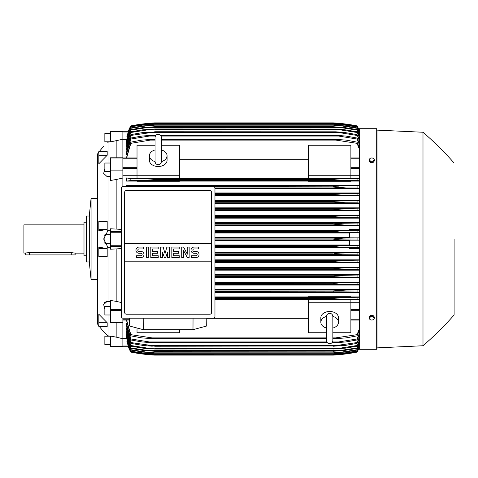 <?xml version="1.0" encoding="UTF-8"?>
<svg xmlns="http://www.w3.org/2000/svg" width="478" height="478" viewBox="0 0 478 478"><rect width="100%" height="100%" fill="white"/><g stroke="black" fill="none" stroke-linecap="round" stroke-linejoin="round"><path stroke-width="0.72" d="M155.045 161.498L155.045 161.51C155.236 163.44 156.294 164.504 158.23 164.689C160.16 164.504 161.217 163.44 161.409 161.51L161.409 137.473C161.217 135.537 160.16 134.479 158.23 134.288C156.294 134.479 155.236 135.537 155.045 137.473L155.045 161.51M155.045 149.955L155.045 149.955A8.837 6.25 180 0 0 149.387 155.762L149.387 160.261A8.837 6.25 180 0 0 158.23 166.511A8.837 6.25 180 0 0 167.067 160.261L167.067 155.762A8.837 6.25 180 0 1 161.409 161.594M155.045 161.594A8.837 6.25 180 0 1 149.387 155.762M161.409 137.473L161.409 149.955A8.837 6.25 180 0 1 167.067 155.762M179.435 175.259L179.435 178.437L137.019 178.437L137.019 175.259L179.435 175.259L179.435 145.264L161.409 145.264M137.019 175.259L137.019 145.264L155.045 145.264M179.435 159.682L308.459 159.682M308.459 178.037L179.435 178.037M350.882 175.259L350.882 178.437L308.459 178.437L308.459 145.264L350.882 145.264L350.882 175.259L308.459 175.259M137.019 175.277L122.876 175.277M122.876 131.707L110.508 131.707L110.508 131.187L122.876 131.187L122.876 157.883M122.876 186.516L122.876 157.788L110.508 157.788L110.508 180.463L116.16 179.531L116.16 229.07L121.287 229.416M122.876 318.175L122.876 322.501L110.508 322.614M110.508 322.71L122.876 322.71L122.876 346.293L110.508 346.293L110.508 346.813L122.876 346.813L122.876 346.293M308.459 296.892L214.963 296.892M359.366 296.892L350.882 296.892M214.963 292.494L359.366 292.494M359.366 289.495L214.963 289.495M214.963 285.043L359.366 285.043M359.366 282.092L214.963 282.092M214.963 277.593L359.366 277.593M359.366 274.683L214.963 274.683M214.963 270.154L359.366 270.154M359.366 267.268L214.963 267.268M214.963 262.715L359.366 262.715M359.366 259.853L214.963 259.853M214.963 255.276L359.366 255.276M359.366 252.432L214.963 252.432M359.366 248.47L349.466 248.47L349.466 247.759L359.366 247.759M214.963 247.849L349.466 247.849M349.466 245.005L214.963 245.005M214.963 240.416L349.466 240.416M126.939 341.173L128.385 346.729M122.876 346.795L128.403 346.795L130.829 352.113A35.348 35.348 0 0 1 128.331 346.795L122.876 346.795M152.267 179.859L333.208 179.614L333.208 178.832L359.366 178.408M130.829 180.57L130.829 178.617L154.693 178.832L154.693 179.614L141.817 180.499L130.829 180.57L126.413 181.108L137.019 181.108M150.361 178.73L337.534 178.73L150.361 178.73M334.887 178.766L154.693 178.832M341.411 180.32L342.218 180.367M214.963 202.768L345.367 202.768L333.208 201.883L214.963 201.883L333.208 201.883L333.208 201.346L340.3 200.999L214.963 200.999M333.608 201.292L214.963 201.346M214.963 195.347L345.642 195.347L333.208 194.462L214.963 194.462L333.208 194.462L333.208 193.829L359.366 193.291M214.963 193.578L339.482 193.578L214.963 193.578M341.806 195.227L343.132 195.287M214.927 187.92L345.881 187.92L333.208 187.035L214.455 187.035L333.208 187.035L333.208 186.324L338.567 186.151L154.693 186.504M359.366 185.506L126.413 185.506L130.829 186.05L149.333 186.151L359.366 185.852M339.643 187.645L340.844 187.729M341.74 187.782L344.447 187.902M122.876 131.988L128.14 131.988L128.403 131.205L126.939 136.828M128.331 131.205A35.348 35.348 0 0 1 130.829 125.881L128.403 131.205L122.876 131.205L128.409 131.205L130.829 126.067L126.831 136.828M122.876 139.235L110.508 141.894L110.508 131.707M108.034 142.169C102.268 147.439 102.268 147.439 108.034 142.169C102.268 147.439 102.268 147.439 108.034 142.169L108.034 163.022M98.838 229.452L98.838 221.404L107.186 221.404L107.186 229.452L98.838 230.802L98.838 229.452L107.186 229.452M98.838 155.266L98.838 151.538L107.186 151.538L107.186 155.266L98.838 163.763L98.838 155.266L107.186 155.266M97.428 163.882L97.428 314.118L97.428 279.654L91.065 279.654L91.065 198.346L97.428 198.346L97.428 154.161L97.428 323.839L98.838 325.859M104.019 306.84L104.849 308.919L103.66 304.611L107.144 301.355L108.034 301.403L108.034 247.58L103.66 239L108.034 230.42L108.034 176.597L107.144 176.645L103.66 173.389L104.849 169.081M104.174 235.69L104.079 235.995M107.675 230.468L110.86 230.055M110.508 133.308L104.849 133.308L104.849 141.787L110.358 141.787M89.296 216.02L89.296 261.98L86.47 261.98L86.47 216.02L89.296 216.02L91.065 198.346M86.47 222.21L83.997 222.21L83.997 255.79L86.47 255.79M83.997 224.863L23.9 224.863L23.9 253.137L29.558 252.593L71.27 252.593L75.154 253.137L83.997 253.137M25.669 253.137L25.669 254.905L75.154 254.905L75.154 253.137M110.86 247.945L107.675 247.532M110.86 176.525L107.675 176.603M107.144 301.355L104.24 302.532M108.034 335.831L108.022 335.825C102.268 330.561 102.268 330.561 108.034 335.831L108.034 314.978M105.722 333.764L103.893 332.025M103.714 331.846L99.281 326.462M107.186 248.548L107.186 256.596L98.838 256.596L98.838 247.198L107.186 248.548L98.838 248.548M107.186 322.734L107.186 326.462L98.838 326.462L98.838 314.237L107.186 322.734L98.838 322.734M107.675 301.397L110.86 301.475M107.675 335.771L110.86 336.291M110.86 141.709L107.675 142.229M116.16 322.71L116.16 337.121L110.508 336.106L110.508 346.293M110.508 344.692L104.849 344.692L104.849 336.213L110.358 336.213M121.287 248.584L116.16 248.93L116.16 301.361L110.508 300.447L110.508 322.501M110.508 314.978L104.849 314.978L104.849 306.494L110.508 306.494M116.16 248.93L110.508 249.205L110.508 228.795L116.16 229.07M110.508 243.242L104.849 243.242L104.849 234.758L110.508 234.758M110.508 171.506L104.849 171.506L104.849 163.022L110.508 163.022M116.16 140.879L116.16 157.788M122.876 346.813L110.508 346.813M116.16 337.121L122.876 338.765M116.16 301.361L121.287 302.49M122.876 178.031L116.16 179.531M126.831 341.173L130.829 351.808L128.337 346.795M130.829 352.113L144.499 354.24L154.693 355.124A176.746 176.746 0 0 1 130.829 352.119M154.693 355.124L333.208 355.124L343.401 354.24L357.066 352.113A35.348 35.348 0 0 0 359.366 347.327L357.066 352.113A176.746 176.746 0 0 1 333.208 355.124L341.131 354.485M144.499 354.24L146.154 354.24M341.74 354.24L343.401 354.24M151.03 354.873L150.486 354.831M147.696 354.58L146.579 354.467M145.754 354.377L145.163 354.312M144.971 353.995L154.693 354.879L144.027 354.001L130.829 351.933M130.829 351.808L145.013 354.001L151.233 354.001M359.366 347.142L357.066 351.933L343.873 354.001L333.208 354.885L154.693 354.885L333.208 354.879L342.887 354.001L357.066 351.808L359.366 346.986M336.661 354.001L342.887 354.001M122.876 338.591L126.473 338.591M214.963 239.884L343.401 239.884C338.687 239.884 335.293 239.592 333.208 239L343.401 238.116L359.366 237.871L349.466 237.853L349.466 232.714L359.366 232.714M359.366 245.286L349.466 245.286L349.466 240.147L359.366 240.147L357.066 239.956L357.066 238.044M357.066 239.956L343.401 239.884M214.963 238.116L343.401 238.116M214.963 247.305L342.887 247.305L333.208 246.534L214.963 246.534M333.208 246.534L340.414 245.62L359.366 245.298M214.963 246.421L333.208 246.421M359.366 247.556L357.066 247.383L357.066 245.465M357.066 247.383L342.887 247.305M214.963 245.537L343.873 245.537M214.963 254.732L342.326 254.732L333.208 254.075L214.963 254.075M333.208 254.075L335.508 253.442L340.384 253.071L359.366 252.725M214.963 253.848L333.208 253.848M359.366 254.983L357.066 254.81L357.066 252.892M357.066 254.81L342.326 254.732M214.963 252.964L344.303 252.964M214.963 262.153L341.71 262.153L333.208 261.603L214.963 261.603M333.208 261.603L333.208 261.269L344.692 260.385L359.366 260.146M214.963 261.269L333.208 261.269M359.366 262.41L357.066 262.237L357.066 260.319M357.066 262.237L341.71 262.153M214.963 260.385L344.692 260.385M214.963 269.58L341.041 269.58L333.208 269.132L214.963 269.132M333.208 269.132L333.208 268.696L345.05 267.811L359.366 267.566M214.963 268.696L333.208 268.696M359.366 269.843L357.066 269.664L357.066 267.74M357.066 269.664L341.041 269.58M214.963 267.811L345.05 267.811M214.963 277.001L340.3 277.001L333.208 276.654L214.963 276.654M333.208 276.654L333.208 276.117L340.718 275.388L359.366 274.987M214.963 276.117L333.208 276.117M359.366 277.276L357.066 277.091L357.066 275.167M357.15 277.097L339.936 277.001M214.963 275.232L345.367 275.232M214.963 284.422L339.482 284.422L214.963 284.171M333.208 284.171L333.208 283.538L339.332 282.928L359.366 282.408M214.963 283.538L335.215 283.293M359.366 284.709L357.066 284.524L357.066 282.588M357.066 284.524L339.482 284.422M214.963 282.653L345.642 282.653M214.963 291.849L338.567 291.849L214.963 291.676M333.208 291.676L333.208 290.965L345.881 290.08L359.366 289.823M214.963 290.965L333.208 290.965L340.844 290.271M359.366 292.148L357.066 291.95L357.066 290.009M357.066 291.95L338.567 291.849M214.963 290.08L345.881 290.08M350.882 297.125L350.882 296.742L308.459 296.742L308.459 297.125L350.882 297.125M214.963 299.27L337.534 299.27L214.963 299.168M333.208 299.168L333.208 298.386L346.084 297.501L359.366 297.238M214.963 298.386L333.208 298.386M359.366 299.592L357.066 299.383L357.066 297.43M357.066 299.383L337.534 299.27M214.963 297.501L346.084 297.501L214.963 297.501M179.435 329.671L179.435 332.736L137.019 332.736L137.019 328.004M214.963 299.963L308.459 299.963M308.459 318.318L206.795 318.318M326.492 332.736L308.459 332.736L308.459 299.563L350.882 299.563L350.882 332.736L332.849 332.736M308.459 302.741L350.882 302.741M326.492 328.045L326.492 328.045A8.837 6.25 0 0 1 320.834 322.238L320.834 317.739A8.837 6.25 0 0 1 329.671 311.489A8.837 6.25 0 0 1 338.508 317.739L338.508 322.238A8.837 6.25 0 0 1 332.849 328.063L332.849 328.045M332.849 316.406A8.837 6.25 0 0 1 338.508 322.238M332.849 316.502L332.849 316.49C332.664 314.56 331.601 313.496 329.671 313.311C327.741 313.496 326.677 314.56 326.492 316.49L326.492 340.527C326.677 342.463 327.741 343.521 329.671 343.712C331.601 343.521 332.664 342.463 332.849 340.527L332.849 316.49M320.834 322.238A8.837 6.25 0 0 1 326.492 316.406M193.046 318.181L192.987 329.671L143.263 329.671L143.203 318.181M129.454 318.181L129.55 326.014L143.263 329.671M192.987 329.671L206.699 326.014L206.795 318.181M213.194 318.181L123.055 318.181A1.769 1.769 0 0 1 121.287 316.412L121.287 188.272A1.769 1.769 0 0 1 123.055 186.504L213.194 186.504A1.769 1.769 0 0 1 214.963 188.272L214.963 316.412A1.769 1.769 0 0 1 213.194 318.181M209.836 190.483L126.413 190.483A1.769 1.769 0 0 0 125.164 191.003M125.738 314.07A1.769 1.769 0 0 1 124.644 312.439L124.644 243.505L211.605 243.505L211.605 192.252A1.769 1.769 0 0 0 210.511 190.62M209.836 314.207L126.413 314.207L209.836 314.207A1.769 1.769 0 0 0 211.605 312.439L211.605 261.179L124.644 261.179M211.605 261.179L211.605 243.505L124.644 243.505L124.644 192.252M211.569 312.098C211.605 313.514 210.918 314.207 209.495 314.171M126.754 314.171C125.332 314.207 124.644 313.514 124.68 312.098M195.962 257.6A3.095 3.095 0 0 0 199.057 254.511A3.095 3.095 0 0 0 195.962 251.416L194.104 251.416A1.237 1.237 0 0 1 192.867 250.179A1.237 1.237 0 0 1 194.104 248.942L198.436 248.942L198.436 247.084L194.104 247.084A3.095 3.095 0 0 0 191.015 250.179A3.095 3.095 0 0 0 194.104 253.274L195.962 253.274A1.237 1.237 0 0 1 197.199 254.511A1.237 1.237 0 0 1 195.962 255.748L191.63 255.748L191.63 257.6L195.962 257.6M179.262 255.748L179.262 257.6L171.835 257.6L171.835 247.084L179.262 247.084L179.262 248.942L173.693 248.942L173.693 251.416L178.641 251.416L178.641 253.274L173.693 253.274L173.693 255.748L179.262 255.748M158.23 255.748L158.23 257.6L150.803 257.6L150.803 247.084L158.23 247.084L158.23 248.942L152.661 248.942L152.661 251.416L157.609 251.416L157.609 253.274L152.661 253.274L152.661 255.748L158.23 255.748M140.908 257.6A3.095 3.095 0 0 0 143.998 254.511A3.095 3.095 0 0 0 140.908 251.416L139.05 251.416A1.237 1.237 0 0 1 137.813 250.179A1.237 1.237 0 0 1 139.05 248.942L143.382 248.942L143.382 247.084L139.05 247.084A3.095 3.095 0 0 0 135.955 250.179A3.095 3.095 0 0 0 139.05 253.274L140.908 253.274A1.237 1.237 0 0 1 142.145 254.511A1.237 1.237 0 0 1 140.908 255.748L136.577 255.748L136.577 257.6L140.908 257.6M148.329 247.084L148.329 257.6L146.471 257.6L146.471 247.084L148.329 247.084M162.556 252.342L162.556 257.6L160.704 257.6L160.704 247.084L163.177 247.084L165.03 253.579L166.888 247.084L169.361 247.084L169.361 257.6L167.509 257.6L167.509 252.342L165.651 257.6L164.414 257.6L162.556 252.342M183.588 250.49L183.588 257.6L181.736 257.6L181.736 247.084L183.588 247.084L187.304 254.2L187.304 247.084L189.157 247.084L189.157 257.6L187.304 257.6L183.588 250.49M124.68 192.592C124.644 191.176 125.332 190.483 126.754 190.519M209.495 190.519C210.918 190.483 211.605 191.176 211.569 192.592M126.473 139.409L122.876 139.409M130.829 126.067L144.027 123.999L154.693 123.121L144.965 124.005M151.233 123.999L145.013 123.999L130.829 126.192M336.667 123.999L342.887 123.999L333.208 123.121L154.693 123.121L333.28 123.115L343.873 123.999L357.066 126.067L359.366 130.858M359.366 131.014L357.066 126.067M357.066 126.192L342.887 123.999M130.829 125.881L130.829 125.887A176.746 176.746 0 0 1 154.693 122.876L144.499 123.76L130.829 125.887M144.499 123.76L146.154 123.76M341.74 123.76L337.098 123.145M154.693 122.876L333.208 122.876A176.746 176.746 0 0 1 357.066 125.881L342.409 123.647M338.699 123.282L339.655 123.366M341.131 123.515L342.117 123.617M359.366 130.673A35.348 35.348 0 0 0 357.066 125.881L359.366 130.679M144.637 123.748L145.163 123.688M145.754 123.623L146.579 123.533M147.696 123.42L150.486 123.169M151.03 123.127L153.133 122.977M376.688 349.293L376.688 128.707L359.366 128.707L359.366 349.293L376.688 349.293L377.04 348.934L377.04 239L377.04 348.934M333.632 276.708L336.273 276.905M340.199 275.424L339.667 275.459M377.04 130.124L377.04 239L377.04 130.124L422.994 132.245L422.994 345.755L377.04 347.876M454.1 239L454.1 315.002L454.1 239M374.388 318.258L374.388 317.081L373.061 315.456L370.408 315.456L369.082 317.081L369.082 318.258L369.745 319.22A2.3 1.625 0 0 1 369.44 318.408A2.3 1.625 0 0 1 369.745 317.595A2.3 1.625 0 0 1 371.735 316.783A2.3 1.625 0 0 1 373.724 317.595A2.3 1.625 0 0 1 374.035 318.408A2.3 1.625 0 0 1 373.724 319.22A2.3 1.625 0 0 1 371.735 320.027L373.061 319.884L374.388 318.258L373.061 316.633L370.408 316.633L369.082 318.258M370.408 319.884L371.735 320.027A2.3 1.625 0 0 1 369.745 319.22L370.408 319.884M373.061 315.456L373.061 316.633M370.408 315.456L370.408 316.633M344.937 297.519L342.218 297.633M335.401 298.164L333.256 298.38M126.413 320.057L130.829 335.855L130.829 334.654L154.693 338.316L154.693 338.788L141.817 337.904L130.829 335.855M126.533 337.707L130.829 351.258L145.575 353.284L342.326 353.284L357.066 351.007L359.366 346.138M126.586 336.189L126.413 336.841L130.829 350.093L130.829 349.705L146.184 352.083L154.693 352.901L143.203 352.083L130.829 350.093M126.646 334.062L126.413 334.964L130.829 348.408L130.829 347.882L146.86 350.38L341.041 350.38L357.066 347.882L359.366 342.84M126.413 331.296L126.413 332.461L130.829 346.18L126.706 331.296M126.766 327.812L126.413 327.812L126.413 329.282L130.829 343.383L130.829 342.553L154.693 345.976L151.914 346.18L143.812 345.558L130.829 343.383M126.825 323.534L126.413 323.534L126.413 325.357L130.829 339.966L130.829 338.956L149.333 341.961L326.833 341.961M126.413 323.534L130.829 338.956M149.321 341.961L154.693 342.487L154.693 342.846L142.014 341.961L130.829 339.966M154.693 342.487L327.167 342.487M332.174 342.487L338.567 341.961L357.066 338.956L359.366 333.393M154.693 342.846L327.49 342.846M331.851 342.846L333.208 342.846L333.208 342.487M359.366 334.666L357.066 339.966L345.881 341.961L333.208 342.846M357.066 339.966L357.066 338.956M332.509 341.961L338.567 341.961M126.413 327.812L130.829 342.553M154.693 345.976L333.208 345.976L357.066 342.553L359.366 337.211M154.693 346.239L333.208 345.976M359.366 338.251L357.066 343.383L345.642 345.355L333.208 346.239M357.066 343.383L357.066 342.553M148.419 345.355L339.482 345.355M147.583 348.145L154.693 349.03L144.242 348.36L130.829 346.18M130.745 345.492L147.959 348.187M154.693 348.844L333.208 348.844L340.3 348.145L147.6 348.145M154.693 349.03L333.208 348.844M359.366 341.173L357.066 346.18L345.367 348.145L333.208 349.03M339.936 348.187L357.15 345.492M357.066 346.18L359.366 340.336M126.413 334.062L130.829 347.882M146.848 350.374L154.693 351.264L142.85 350.38L130.829 348.408M154.693 351.145L333.208 351.145L341.041 350.38M154.693 351.264L333.208 351.145M359.366 343.491L357.066 348.408L343.993 350.511L333.208 351.264M357.066 348.408L357.066 347.882M126.413 336.189L130.829 349.705M154.693 352.901L333.208 352.901L341.71 352.083L357.066 349.705L359.366 344.763M154.693 352.967L333.208 352.901M359.366 345.241L357.066 350.093L344.692 352.083L333.208 352.967M357.066 350.093L357.066 349.705M146.184 352.083L341.71 352.083M126.413 337.707L130.829 351.007M145.551 353.284L154.693 354.138L143.597 353.284L130.829 351.258M154.693 354.138L333.208 354.138L342.326 353.284M154.693 354.168L333.208 354.138M359.366 346.454L357.066 351.258L344.303 353.284L333.208 354.168M126.616 320.057L130.829 334.654M154.693 338.316L326.492 338.316M332.849 338.316L357.066 334.654L359.366 328.792M154.693 338.788L326.492 338.788M332.849 338.788L333.208 338.316M150.361 337.904L326.492 337.904L150.361 337.904M332.849 337.904L337.534 337.904L332.849 337.904M359.366 330.34L357.066 335.855L346.084 337.904L333.208 338.788M357.066 335.855L357.066 334.654M350.882 302.723L359.366 302.723M350.882 299.963L359.366 299.963M349.466 237.584L214.963 237.584M359.366 232.702L343.873 232.463L333.208 231.579L342.887 230.695L359.366 230.444M214.963 232.463L343.873 232.463M214.963 232.995L349.466 232.995M214.963 231.579L333.208 231.579M214.963 231.466L333.208 231.466M357.066 232.535L357.066 230.617M214.963 230.695L342.887 230.695M359.366 230.241L349.466 230.241L349.466 229.53L359.366 229.53M349.466 230.151L214.963 230.151M214.963 225.568L359.366 225.568M359.366 222.724L214.963 222.724M214.963 218.147L359.366 218.147M359.366 215.285L214.963 215.285M214.963 210.732L359.366 210.732M359.366 207.846L214.963 207.846M214.963 203.317L359.366 203.317M359.366 200.407L214.963 200.407M214.963 195.908L359.366 195.908M359.366 192.957L214.963 192.957M214.963 188.505L359.366 188.505M126.413 185.506L126.413 186.504M350.882 181.108L359.366 181.108M179.435 181.108L308.459 181.108M137.019 178.037L126.413 178.037L126.413 181.108M130.829 186.05L130.829 186.504M149.321 186.151L154.693 186.324M359.366 188.177L357.066 187.991L357.066 186.05M357.066 187.991L345.881 187.92M149.333 186.151L338.567 186.151M214.963 193.829L333.208 193.829M359.366 195.592L357.066 195.412L357.066 193.476M357.066 195.412L345.642 195.347M339.936 200.999L357.15 200.903M359.366 203.013L357.066 202.833L357.066 200.909L359.366 200.724M357.066 202.833L345.367 202.768M214.963 209.304L333.208 209.304L333.208 208.868L341.041 208.42L359.366 208.157M214.963 208.868L333.208 208.868M214.963 210.189L345.05 210.189L333.208 209.304M359.366 210.434L357.066 210.26L357.066 208.336M357.066 210.26L345.05 210.189M214.963 208.42L341.041 208.42M214.963 216.731L333.208 216.731L333.208 216.397L341.71 215.847L359.366 215.59M214.963 216.397L333.208 216.397M214.963 217.615L344.692 217.615L333.208 216.731M359.366 217.854L357.066 217.681L357.066 215.763M357.066 217.681L344.692 217.615M214.963 215.847L341.71 215.847M214.963 224.152L333.208 224.152L342.326 223.268L359.366 223.017M214.963 223.925L333.208 223.925M214.963 225.036L344.303 225.036L333.208 224.152M359.366 225.275L357.066 225.108L357.066 223.19M357.066 225.108L344.303 225.036M214.963 223.268L342.326 223.268M137.019 181.258L179.435 181.258L179.435 180.875L137.019 180.875L137.019 181.258M308.459 181.258L350.882 181.258L350.882 180.875L308.459 180.875L308.459 181.258M126.162 177.912L131.193 178.641M154.693 179.614L333.208 179.614L346.084 180.499L357.066 180.57L357.066 178.617M141.817 180.499L346.012 180.499L141.817 180.499M359.366 180.762L357.066 180.57M359.366 178.037L350.882 178.037M359.366 175.277L350.882 175.277M359.366 149.208L357.066 143.346L333.208 139.684L161.409 139.684M155.045 139.684L150.361 140.096L155.045 140.096M161.409 140.096L337.534 140.096M150.361 140.096L130.829 143.346L126.616 157.943M126.413 157.943L130.829 142.145L141.817 140.096L155.045 139.212M161.409 139.212L333.208 139.212L346.084 140.096L357.066 142.145L359.366 147.66M154.693 139.212L154.693 139.684M333.208 139.684L333.208 139.212M357.066 143.346L357.066 142.145M130.829 142.145L130.829 143.346M155.386 136.039L149.333 136.039L130.829 139.044L130.829 138.034L126.413 152.643L126.413 154.466L126.825 154.466M130.829 134.617L142.253 132.645L154.693 132.024L130.829 135.447L130.829 134.617L126.413 148.718L126.413 150.188L126.766 150.188M126.413 146.704L130.829 131.82L126.413 145.539L126.706 146.704M359.366 135.16L357.066 130.118L341.041 127.62L146.86 127.62L130.829 130.118L130.829 129.592L126.413 143.036L126.646 143.938M130.829 127.907L143.203 125.917L154.693 125.099L146.172 125.917L130.829 128.295L130.829 127.907L126.413 141.159L126.586 141.811M359.366 131.862L357.066 126.993L342.326 124.716L145.575 124.716L130.829 126.742L126.533 140.293M130.829 126.993L126.413 140.293M130.829 126.742L143.597 124.716L154.693 123.862L145.563 124.716M154.693 123.832L333.453 123.832L344.303 124.716L357.066 126.742L359.366 131.546M342.326 124.716L333.208 123.862L154.693 123.862M130.829 128.295L126.413 141.811M154.693 125.033L333.208 125.033L344.692 125.917L357.066 127.907L359.366 132.759M146.184 125.917L341.71 125.917L333.208 125.099L154.693 125.099M359.366 133.237L357.066 127.907M357.066 128.295L341.71 125.917M130.829 130.118L126.413 143.938M130.829 129.592L142.85 127.62L154.693 126.736L146.842 127.626M154.693 126.736L333.208 126.736L345.05 127.62L357.066 129.592L359.366 134.509M341.041 127.62L333.208 126.855L154.693 126.855M357.066 130.118L357.066 129.592M147.959 129.813L130.745 132.508M130.829 131.82L142.534 129.855L154.693 128.97L147.588 129.855M154.693 128.97L335.58 129.024L344.757 129.771L357.066 131.82L359.366 136.828M147.6 129.855L340.3 129.855L333.208 129.156L154.693 129.156M359.366 137.664L357.066 131.82M357.15 132.508L339.936 129.813M130.829 135.447L126.413 150.188M154.693 131.761L336.004 131.82L345.11 132.573L357.066 134.617L359.366 139.749M148.419 132.645L339.482 132.645L333.208 132.024L154.693 132.024M359.366 140.789L357.066 134.617M357.066 135.447L339.482 132.645M130.829 139.044L126.413 154.466M130.829 138.034L142.014 136.039L154.693 135.155L154.693 135.513L149.321 136.039M154.693 135.155L156.049 135.155M160.405 135.155L333.208 135.155L345.881 136.039L357.066 138.034L359.366 143.334M161.068 136.039L338.567 136.039L333.208 135.513L160.733 135.513M155.72 135.513L154.693 135.513M333.208 135.513L333.208 135.155M359.366 144.607L357.066 139.044L357.066 138.034M357.066 139.044L338.567 136.039M370.408 162.544L370.408 161.367L371.735 161.217A2.3 1.625 180 0 1 369.745 160.405A2.3 1.625 180 0 1 369.44 159.592A2.3 1.625 180 0 1 369.745 158.78L369.082 159.742L369.082 160.919L370.408 162.544L373.061 162.544L374.388 160.919L374.388 159.742L373.724 158.78A2.3 1.625 180 0 1 374.035 159.592A2.3 1.625 180 0 1 373.724 160.405A2.3 1.625 180 0 1 371.735 161.217L373.061 161.367L374.388 159.742M373.061 162.544L373.061 161.367M371.735 157.973A2.3 1.625 180 0 1 373.724 158.78L373.061 158.116L371.735 157.973L370.408 158.116L369.745 158.78A2.3 1.625 180 0 1 371.735 157.973M369.082 159.742L370.408 161.367M122.876 158.254L137.019 158.254M122.876 167.3L137.019 167.3M122.876 168.579L137.019 168.579M122.876 319.746L129.472 319.746M122.876 346.012L128.14 346.012M71.27 254.905L71.27 252.593M29.558 254.905L29.558 252.593M121.287 310.473L110.508 310.473M121.287 309.619L110.508 309.619M121.287 246.421L110.508 246.421M121.287 245.74L110.508 245.74M121.287 232.26L110.508 232.26M121.287 231.579L110.508 231.579M122.876 170.885L110.508 170.885M122.876 170.031L110.508 170.031M122.876 157.997L110.508 157.997M359.366 319.746L350.882 319.746M359.366 310.7L350.882 310.7M359.366 309.421L350.882 309.421M359.366 168.579L350.882 168.579M359.366 167.3L350.882 167.3M359.366 158.254L350.882 158.254M122.876 157.943L137.019 157.943M122.876 320.057L129.478 320.057M97.428 154.161L98.838 152.141M99.281 151.538L103.66 146.208M89.296 261.98L91.065 279.654M376.688 128.707L377.04 129.066M422.994 345.755C434.066 336.219 444.438 325.966 454.1 315.002M454.1 162.998C444.438 152.034 434.066 141.781 422.994 132.245M359.366 320.057L350.882 320.057M359.366 157.943L350.882 157.943"/></g></svg>
